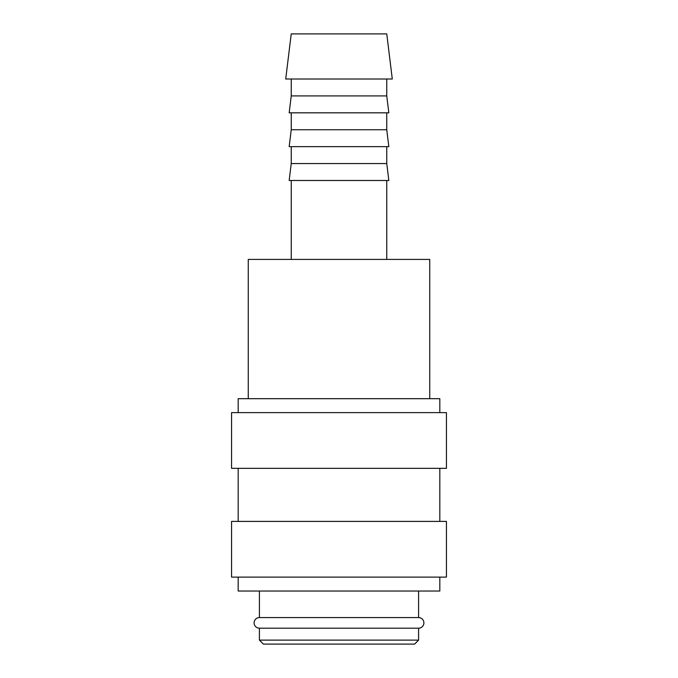 <?xml version="1.0" encoding="UTF-8"?>
<svg xmlns="http://www.w3.org/2000/svg" width="678" height="678" viewBox="0 0 678 678"><rect width="100%" height="100%" fill="white"/><g stroke="black" fill="none" stroke-linecap="round" stroke-linejoin="round"><path stroke-width="1.02" d="M259.411 591.038L259.411 617.573A5.305 5.305 0 0 0 254.106 622.879A5.305 5.305 0 0 0 259.411 628.184L259.411 640.117L263.386 644.1L414.614 644.1L418.589 640.117L418.589 628.184L259.411 628.184M418.589 628.184A5.305 5.305 0 0 0 423.894 622.879A5.305 5.305 0 0 0 418.589 617.573L418.589 591.038M439.819 412.622L439.819 398.689L238.181 398.689L238.181 412.622M446.446 468.337L446.446 412.622L231.554 412.622L231.554 468.337L446.446 468.337M439.819 521.399L439.819 468.337M238.181 468.337L238.181 521.399M446.446 577.114L446.446 521.399L231.554 521.399L231.554 577.114L446.446 577.114M238.181 577.114L238.181 591.038L439.819 591.038L439.819 577.114M392.291 79.004L386.757 33.9L291.243 33.9L285.709 79.004L392.291 79.004M291.243 79.004L291.243 95.912L289.167 112.828L388.833 112.828L386.757 95.912L386.757 79.004M291.243 112.828L291.243 129.744L289.167 146.651L388.833 146.651L386.757 129.744L386.757 112.828M291.243 146.651L291.243 163.567L289.167 180.484L388.833 180.484L386.757 163.567L386.757 146.651M386.757 259.411L386.757 180.484M291.243 180.484L291.243 259.411M429.733 398.689L429.733 259.411L248.267 259.411L248.267 398.689M259.411 617.573L418.589 617.573M259.411 640.117L418.589 640.117M291.243 163.567L386.757 163.567M291.243 129.744L386.757 129.744M291.243 95.912L386.757 95.912"/></g></svg>
